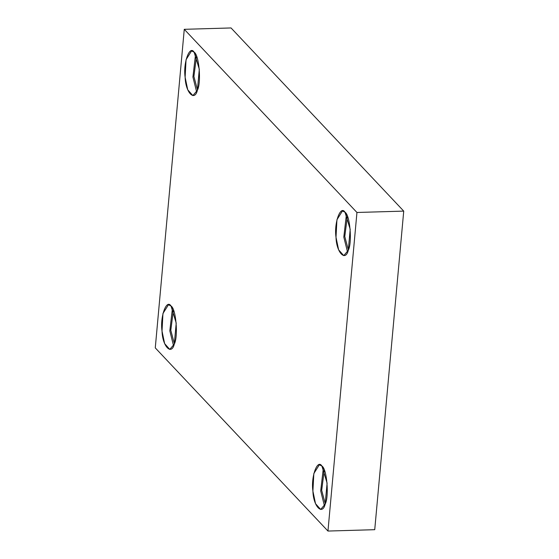 <?xml version="1.0" encoding="UTF-8"?>
<svg xmlns="http://www.w3.org/2000/svg" width="559" height="559" viewBox="0 0 559 559"><rect width="100%" height="100%" fill="white"/><g stroke="black" fill="none" stroke-linecap="round" stroke-linejoin="round"><path stroke-width="0.84" d="M171.033 306.032L168.469 304.725L162.948 313.508L162.026 331.089L164.632 343.617L169.768 349.417L174.296 344.106L176.218 323.06L171.033 306.032C175.994 308.519 178.391 336.497 174.296 344.106C171.452 355.803 162.431 346.238 162.026 331.089C159.916 316.897 166.533 298.485 171.033 306.032M173.57 345.867L169.824 330.858L172.465 308.058L169.824 330.858L173.57 345.867M174.394 343.841L170.802 330.306L173.409 310.028L170.802 330.306L174.394 343.841M321.921 466.066L319.35 464.767L313.837 473.55L312.907 491.123L315.514 503.659L320.649 509.459L325.184 504.141L327.099 483.095L321.921 466.066C326.875 468.554 329.272 496.532 325.184 504.141C322.333 515.845 313.313 506.279 312.907 491.123C310.797 476.932 317.421 458.527 321.921 466.066M324.451 505.902L320.705 490.9L323.354 468.093L320.705 490.9L324.451 505.902M325.275 503.876L321.684 490.341L324.29 470.07L321.684 490.341L325.275 503.876M345.015 212.245L342.45 210.939L336.937 219.729L336.008 237.302L338.614 249.831L343.75 255.631L348.285 250.32L350.2 229.274L345.015 212.245C349.976 214.733 352.373 242.711 348.285 250.32C345.434 262.017 336.413 252.451 336.008 237.302C333.898 223.111 340.522 204.699 345.015 212.245M347.551 252.081L343.806 237.072L346.454 214.272L343.806 237.072L347.551 252.081M348.376 250.055L344.784 236.52L347.391 216.242L344.784 236.52L348.376 250.055M194.134 52.204L191.569 50.904L186.049 59.687L185.127 77.261L187.733 89.796L192.869 95.596L197.397 90.278L199.311 69.239L194.134 52.204C199.095 54.691 201.492 82.669 197.397 90.278C194.546 101.983 185.532 92.417 185.127 77.261C183.017 63.069 189.634 44.664 194.134 52.204M196.67 92.039L192.925 77.037L195.566 54.23L192.925 77.037L196.67 92.039M197.495 90.013L193.903 76.478L196.509 56.207L193.903 76.478L197.495 90.013M374.733 529.687L327.958 531.05L155.269 347.887L184.267 29.313L356.949 212.476L403.731 211.113L231.042 27.95L184.267 29.313L231.042 27.95L403.731 211.113L374.733 529.687L403.731 211.113L356.949 212.476L327.958 531.05L374.733 529.687M327.958 531.05L356.949 212.476L184.267 29.313L155.269 347.887L327.958 531.05"/></g></svg>
